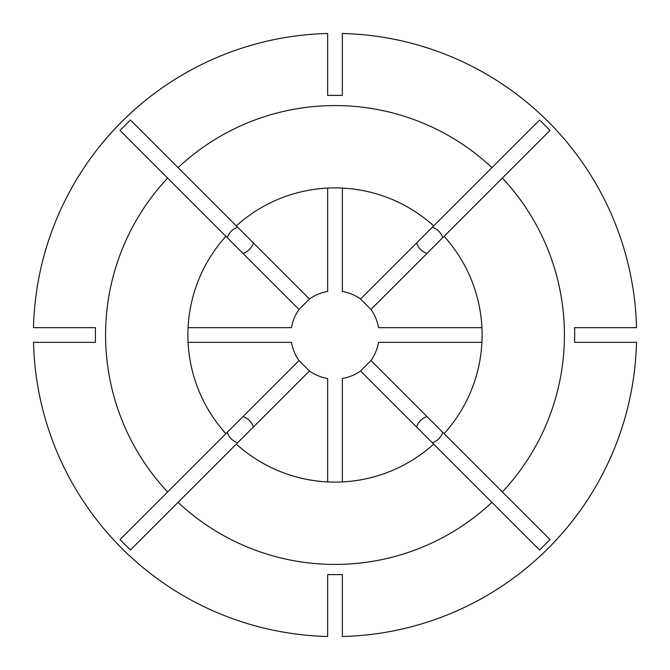 <?xml version="1.0" encoding="UTF-8"?>
<svg xmlns="http://www.w3.org/2000/svg" width="670" height="670" viewBox="0 0 670 670"><rect width="100%" height="100%" fill="white"/><g stroke="black" fill="none" stroke-linecap="round" stroke-linejoin="round"><path stroke-width="1" d="M426.949 253.453C421.882 251.585 418.415 248.118 416.547 243.051M416.547 426.949C418.415 421.882 421.882 418.415 426.949 416.547M243.051 416.547C248.118 418.415 251.585 421.882 253.453 426.949M253.453 243.051C251.585 248.118 248.118 251.585 243.051 253.453M178.053 167.651L130.399 119.997L119.997 130.399L167.651 178.053A229.433 229.433 0 0 0 167.651 491.947L119.997 539.601L130.399 550.003L178.053 502.349A229.433 229.433 0 0 0 491.947 502.349L539.601 550.003L550.003 539.601L444.093 433.691A147.115 147.115 0 0 0 444.093 236.309L550.003 130.399L539.601 119.997L491.947 167.651A229.433 229.433 0 0 0 178.053 167.651L236.309 225.907A147.115 147.115 0 0 1 433.691 225.907L491.947 167.651M502.349 491.947A229.433 229.433 0 0 0 502.349 178.053M574.709 335L574.6 327.647L636.5 327.647A301.592 301.592 0 0 0 342.353 33.5L342.353 95.4L327.647 95.4L327.647 33.5A301.592 301.592 0 0 0 33.5 327.647L95.4 327.647L95.4 342.353L33.5 342.353A301.592 301.592 0 0 0 327.647 636.5L327.647 574.6L342.353 574.6L342.353 636.5A301.592 301.592 0 0 0 636.5 342.353L574.6 342.353L574.709 335M432.359 227.239C437.477 229.056 440.944 232.523 442.761 237.641M536.193 123.406L539.601 119.997M442.761 432.359C440.944 437.477 437.477 440.944 432.359 442.761M237.641 442.761C232.523 440.944 229.056 437.477 227.239 432.359M227.239 237.641C229.056 232.523 232.523 229.056 237.641 227.239M178.053 502.349L236.309 444.093A147.115 147.115 0 0 0 433.691 444.093L491.947 502.349M167.651 178.053L225.907 236.309A147.115 147.115 0 0 0 225.907 433.691L167.651 491.947M188.069 342.353L291.484 342.353A44.136 44.136 0 0 0 299.029 360.569L225.907 433.691M299.029 360.569L309.431 370.971A44.136 44.136 0 0 0 327.647 378.517L327.647 481.931M309.431 370.971L236.309 444.093M444.093 433.691L370.971 360.569A44.136 44.136 0 0 0 378.517 342.353L481.931 342.353M444.093 236.309L370.971 309.431A44.136 44.136 0 0 1 378.517 327.647L481.931 327.647M327.647 188.069L327.647 291.484A44.136 44.136 0 0 0 309.431 299.029L236.309 225.907M309.431 299.029L299.029 309.431A44.136 44.136 0 0 0 291.484 327.647L188.069 327.647M299.029 309.431L225.907 236.309M342.353 481.931L342.353 378.517A44.136 44.136 0 0 0 360.569 370.971L433.691 444.093M370.971 360.569L360.569 370.971M433.691 225.907L360.569 299.029L370.971 309.431M360.569 299.029A44.136 44.136 0 0 0 342.353 291.484L342.353 188.069"/></g></svg>
